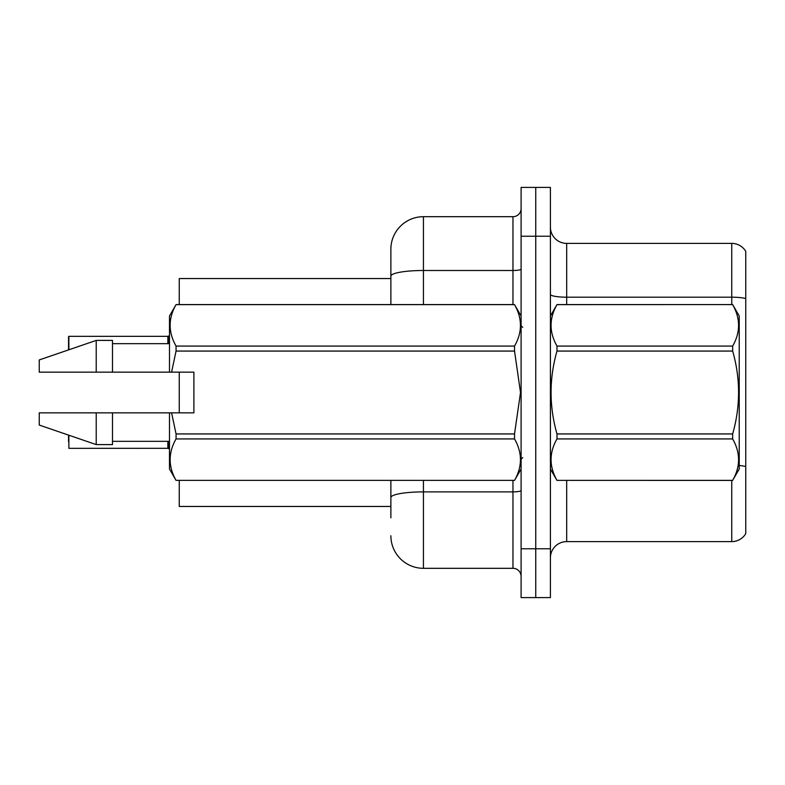 <?xml version="1.0" encoding="UTF-8"?>
<svg xmlns="http://www.w3.org/2000/svg" width="785" height="785" viewBox="0 0 785 785"><rect width="100%" height="100%" fill="white"/><g stroke="black" fill="none" stroke-linecap="round" stroke-linejoin="round"><path stroke-width="1.18" d="M390.871 276.153L390.871 249.247A32.558 32.558 0 0 1 423.429 216.689L423.429 270.501A32.558 5.652 180 0 0 390.871 276.153L390.871 304.59L390.871 267.155L390.871 278.547L179.245 278.547L179.245 304.59M179.245 412.851L179.245 372.149M390.871 506.453L179.245 506.453L179.245 480.41M550.403 557.89A16.279 16.279 0 0 1 566.682 541.611L731.748 541.611L731.748 480.41M535.753 548.774L535.753 597.611L550.403 597.611L550.403 548.774L535.753 548.774L535.753 597.611L521.103 597.611L521.103 548.774L535.753 548.774L535.753 236.226L535.753 548.774M521.103 548.774L521.103 187.389L535.753 187.389L535.753 236.226L535.753 187.389L550.403 187.389L550.403 548.774M745.75 251.357A16.279 16.279 0 0 0 731.748 243.389A16.279 16.279 0 0 1 745.75 251.357L745.75 533.643A16.279 16.279 0 0 1 731.748 541.611M745.75 298.575L745.75 299.458L745.75 298.575A16.279 2.826 180 0 0 731.748 297.191L731.748 243.389L566.682 243.389A16.279 16.279 0 0 1 550.403 227.11A16.279 16.279 0 0 0 566.682 243.389L566.682 304.59M390.871 517.845L390.871 480.41L390.871 517.845M423.429 480.41L423.429 568.311L512.958 568.311L512.958 480.41M423.429 216.689L512.958 216.689A8.135 8.135 0 0 0 521.103 208.545M390.871 249.247L390.871 267.155M521.103 576.455A8.135 8.135 0 0 0 512.958 568.311M423.429 568.311A32.558 32.558 0 0 1 390.871 535.753M68.55 342.849L68.874 336.343L167.853 336.343L167.853 343.663L167.862 336.353A0.814 0.814 0 0 0 167.99 336.343L169.481 335.666M550.403 315.992L556.987 304.59L732.66 304.59L739.235 315.992L739.235 469.008L732.66 480.361C740.54 466.604 740.54 452.788 732.66 438.923L556.987 438.923C549.098 452.68 549.098 466.486 556.987 480.361L732.66 480.41M732.66 304.59L556.987 304.639C549.098 318.396 549.098 332.212 556.987 346.077L556.987 351.062C549.098 378.615 549.098 406.237 556.987 433.938L556.987 438.923M556.987 346.077L732.66 346.077C740.54 332.32 740.54 318.514 732.66 304.639M732.66 346.077L732.66 351.062L556.987 351.062M556.987 433.938L732.66 433.938C740.54 406.237 740.54 378.615 732.66 351.062M732.66 433.938L732.66 438.923M550.403 469.008L556.987 480.41M556.987 480.361L732.66 480.361M193.895 390.4L193.895 372.149L169.481 372.149L169.481 315.992L176.056 304.639C168.176 318.396 168.176 332.212 176.056 346.077L514.528 346.077C522.408 332.32 522.408 318.514 514.528 304.639L176.056 304.639M192.6 372.149L193.895 372.149L193.895 412.851L171.581 412.851L176.056 433.938L514.528 433.938L520.514 392.5L514.528 351.062L176.056 351.062L171.581 372.149M514.528 433.938L514.528 438.923L176.056 438.923C168.176 452.68 168.176 466.486 176.056 480.361L514.528 480.361C522.408 466.604 522.408 452.788 514.528 438.923M171.581 412.851L169.481 412.851L169.481 469.008L176.056 480.41M176.056 433.938L176.056 438.923M169.481 412.851L112.5 412.851L112.5 444.595L96.221 444.595L96.221 412.851L39.25 412.851L39.25 425.058L96.221 444.595M112.5 412.851L96.221 412.851M39.25 412.851L60.779 412.851M521.103 315.992L514.528 304.639M514.528 346.077L514.528 351.062M176.056 480.361L514.528 480.361M176.056 346.077L176.056 351.062M96.221 340.405L96.221 372.149L39.25 372.149L39.25 359.942L96.221 340.405L112.5 340.405L112.5 372.149L169.481 372.149M96.221 372.149L112.5 372.149M68.874 435.214L68.874 448.323L167.862 448.313A0.814 0.814 180 0 1 167.99 448.323L169.481 449.01M167.853 448.323L167.853 441.337L167.862 448.313A0.814 0.814 -0 0 1 167.99 448.323M68.55 441.818L68.55 435.106M68.55 349.894L68.55 336.677M68.874 349.786L68.874 336.343L167.853 336.343M566.682 480.41L566.682 541.611M731.748 304.59L731.748 297.191L566.682 297.191A16.279 2.826 0 0 1 550.403 294.365M745.75 466.575A16.279 2.826 180 0 0 739.235 465.505M550.403 236.226L521.103 236.226M521.103 490.478A8.135 1.413 0 0 1 512.958 491.891L423.429 491.891A32.558 5.652 180 0 0 390.871 497.543M423.429 304.59L423.429 270.501L512.958 270.501L512.958 216.689M512.958 304.59L512.958 270.501A8.135 1.413 0 0 0 521.103 269.088M168.49 441.337L168.5 448.52M168.5 336.157L168.49 343.663M522.731 327.384L521.103 325.755M521.103 469.008L514.528 480.41M112.5 441.337L169.481 441.337M176.056 304.59L514.528 304.59M112.5 343.663L169.481 343.663M522.731 457.616L521.103 459.245"/></g></svg>
